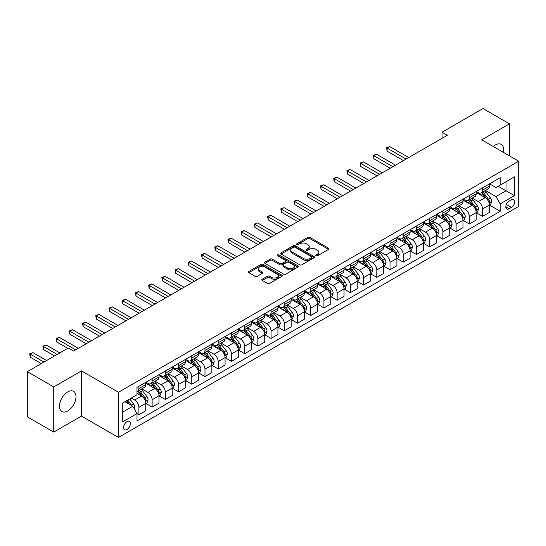 <?xml version="1.0" encoding="UTF-8"?>
<svg xmlns="http://www.w3.org/2000/svg" width="546" height="546" viewBox="0 0 546 546"><rect width="100%" height="100%" fill="white"/><g stroke="black" fill="none" stroke-linecap="round" stroke-linejoin="round"><path stroke-width="0.82" d="M316.093 255.76A1.031 0.594 0 0 0 317.54 255.76L328.569 249.392A1.467 0.846 0 0 0 328.999 248.792A1.467 0.846 0 0 0 328.569 248.191L309.889 237.408A1.467 0.846 0 0 0 307.814 237.408L296.785 243.775A1.031 0.594 0 0 0 296.485 244.192A1.031 0.594 0 0 0 296.785 244.615A1.031 0.594 0 0 0 298.239 244.615L299.665 243.789A4.696 2.71 0 0 1 306.306 243.789L307.862 244.69A4.696 2.71 0 0 1 309.241 246.601A4.696 2.71 0 0 1 307.862 248.519L306.436 249.345A1.031 0.594 0 0 0 306.135 249.768A1.031 0.594 0 0 0 306.436 250.184A1.031 0.594 0 0 0 307.889 250.184L309.316 249.358A4.696 2.71 0 0 1 315.963 249.358L317.519 250.259A4.696 2.71 0 0 1 318.891 252.177A4.696 2.71 0 0 1 317.519 254.095L316.093 254.921A1.031 0.594 0 0 0 315.786 255.337A1.031 0.594 0 0 0 316.093 255.76L316.093 254.921M67.745 410.947A11.664 6.736 120 0 0 75.362 400.668A11.664 6.736 120 0 0 73.573 391.325A11.664 6.736 120 0 0 67.745 391.898A11.664 6.736 120 0 0 60.121 402.177A11.664 6.736 120 0 0 61.91 411.527A11.664 6.736 120 0 0 67.745 410.947M503.398 152.375A11.664 6.736 120 0 0 501.269 144.397A11.664 6.736 120 0 0 495.44 144.97A11.664 6.736 120 0 0 493.291 146.54M126.952 429.504A4.784 2.764 120 0 0 130.078 425.286A4.784 2.764 120 0 0 129.347 421.451A4.784 2.764 120 0 0 126.952 421.689A4.784 2.764 120 0 0 123.826 425.907A4.784 2.764 120 0 0 124.563 429.743A4.784 2.764 120 0 0 126.952 429.504M262.251 279.231A1.467 0.846 0 0 0 261.821 279.832A1.467 0.846 0 0 0 262.251 280.426L267.492 283.456A1.467 0.846 0 0 0 269.567 283.456L281.818 276.385A1.467 0.846 0 0 0 282.248 275.785A1.467 0.846 0 0 0 281.818 275.184L263.131 264.4A1.467 0.846 0 0 0 261.056 264.4L248.812 271.471A1.467 0.846 0 0 0 248.382 272.072A1.467 0.846 0 0 0 248.812 272.672L255.139 276.324A1.467 0.846 0 0 0 257.221 276.324L262.462 273.3A1.467 0.846 0 0 0 262.892 272.7A1.467 0.846 0 0 0 262.462 272.099L259.323 270.29A3.924 2.266 0 0 1 258.169 268.687A3.924 2.266 0 0 1 260.592 266.591A3.924 2.266 0 0 1 264.871 267.083L277.17 274.181A3.924 2.266 0 0 1 278.324 275.785A3.924 2.266 0 0 1 275.894 277.88A3.924 2.266 0 0 1 271.621 277.388L269.567 276.208A1.467 0.846 0 0 0 267.492 276.208L262.251 279.231L262.251 280.426M81.49 370.898L53.733 386.923L27.3 371.662L27.3 416.837L53.733 432.098L81.49 416.072L118.496 437.442L118.496 392.267L81.49 370.898L81.49 416.072M509.445 155.869L509.445 123.819L481.695 139.844L518.7 161.213L118.496 392.267M509.445 123.819L483.012 108.558L442.042 132.214L442.042 138.322M27.3 371.662L68.27 348.007L73.56 351.064L447.331 135.265L442.042 132.214M299.768 264.817A1.467 0.846 0 0 0 301.842 264.817L314.093 257.746A1.467 0.846 0 0 0 314.523 257.152A1.467 0.846 0 0 0 314.093 256.552L295.413 245.768A1.467 0.846 0 0 0 293.339 245.768L281.088 252.839A1.467 0.846 0 0 0 280.658 253.433A1.467 0.846 0 0 0 281.088 254.033L299.768 264.817M277.921 255.978A1.031 0.594 0 0 1 278.958 256.122L297.932 267.076L285.708 274.14A1.467 0.846 0 0 1 283.633 274.14L264.947 263.349L264.947 262.155A1.467 0.846 0 0 0 264.517 262.756A1.467 0.846 0 0 0 264.947 263.349M264.947 262.155L270.188 259.125A1.467 0.846 0 0 1 272.27 259.125L279.845 263.5A1.467 0.846 0 0 0 281.92 263.5L285.394 261.493A1.467 0.846 0 0 0 285.824 260.892A1.467 0.846 0 0 0 285.394 260.299L277.505 255.74A1.031 0.594 0 0 1 277.204 255.323A1.031 0.594 0 0 1 277.839 254.777A1.031 0.594 0 0 1 278.958 254.9L297.952 265.868A1.467 0.846 0 0 1 298.382 266.468A1.467 0.846 0 0 1 297.952 267.069L297.952 265.868M511.404 199.85L509.077 201.194A4.634 2.675 120 0 0 506.053 205.282A4.634 2.675 120 0 0 506.763 208.995A4.634 2.675 120 0 0 509.077 208.763L511.404 207.425A4.634 2.675 120 0 0 514.434 203.337A4.634 2.675 120 0 0 513.725 199.624A4.634 2.675 120 0 0 511.404 199.85M118.496 437.442L518.7 206.388L518.7 161.213M489.571 183.831L495.966 187.524L500.197 185.08L500.197 177.696L136.998 387.38L136.998 394.772L122.727 403.009L122.727 421.812L136.998 413.575L136.998 420.959L500.197 211.268L500.197 203.883L495.966 196.553L485.455 190.486M500.197 185.08L514.468 176.836L514.468 195.639L500.197 203.883M53.733 386.923L53.733 432.098M498.184 186.241L506.012 190.759L506.012 181.722L514.468 176.836M495.966 196.553L506.012 190.759L514.468 195.639M122.727 412.046L132.767 406.244L124.945 401.726M136.998 413.636L138.902 414.735L138.902 407.343A5.979 3.453 -120 0 0 134.671 400.02L131.293 398.068M138.902 414.735L145.775 410.763L145.775 403.378A5.979 3.453 -120 0 0 141.544 396.055L136.998 393.427M145.932 403.528L152.122 407.104L152.122 399.713A5.979 3.453 -120 0 0 147.891 392.39L141.817 388.882M152.122 407.104L158.995 403.132L158.995 395.748A5.979 3.453 -120 0 0 154.764 388.424L145.775 383.231M159.152 395.898L165.336 399.467L165.336 392.083A5.979 3.453 -120 0 0 161.104 384.759L155.037 381.251M165.336 399.467L172.208 395.502L172.208 388.117A5.979 3.453 -120 0 0 167.977 380.787L158.995 375.6M172.365 388.267L178.556 391.837L178.556 384.452A5.979 3.453 -120 0 0 174.324 377.129L168.25 373.621M178.556 391.837L185.428 387.872L185.428 380.487A5.979 3.453 -120 0 0 181.197 373.157L172.208 367.97M185.585 380.637L191.769 384.207L191.769 376.822A5.979 3.453 -120 0 0 187.537 369.499L181.47 365.991M191.769 384.207L198.642 380.241L198.642 372.857A5.979 3.453 -120 0 0 194.41 365.527L185.428 360.34M198.799 373.007L204.989 376.576L204.989 369.192A5.979 3.453 -120 0 0 200.757 361.868L194.683 358.36M204.989 376.576L211.862 372.611L211.862 365.226A5.979 3.453 -120 0 0 207.63 357.896L198.642 352.709M212.019 365.376L218.202 368.946L218.202 361.561A5.979 3.453 -120 0 0 213.971 354.238L207.903 350.73M218.202 368.946L225.075 364.981L225.075 357.596A5.979 3.453 -120 0 0 220.843 350.266L211.862 345.079M225.232 357.746L231.422 361.315L231.422 353.931A5.979 3.453 -120 0 0 227.191 346.608L221.116 343.1M231.422 361.315L238.295 357.35L238.295 349.966A5.979 3.453 -120 0 0 234.063 342.635L225.075 337.448M238.452 350.116L244.635 353.685L244.635 346.3A5.979 3.453 -120 0 0 240.411 338.977L234.336 335.469M244.635 353.685L251.508 349.72L251.508 342.335A5.979 3.453 -120 0 0 247.283 335.005L238.295 329.818M251.665 342.485L257.855 346.055L257.855 338.67A5.979 3.453 -120 0 0 253.624 331.347L247.55 327.839M257.855 346.055L264.728 342.089L264.728 334.705A5.979 3.453 -120 0 0 260.497 327.375L251.508 322.188M264.885 334.855L271.069 338.424L271.069 331.04A5.979 3.453 -120 0 0 266.844 323.717L260.77 320.209M271.069 338.424L277.941 334.459L277.941 327.068A5.979 3.453 -120 0 0 273.717 319.744L264.728 314.557M278.098 327.225L284.289 330.794L284.289 323.409A5.979 3.453 -120 0 0 280.057 316.079L273.983 312.578M284.289 330.794L291.161 326.829L291.161 319.437A5.979 3.453 -120 0 0 286.93 312.114L277.941 306.927M291.318 319.594L297.502 323.164L297.502 315.779A5.979 3.453 -120 0 0 293.277 308.449L287.203 304.948M297.502 323.164L304.375 319.198L304.375 311.807A5.979 3.453 -120 0 0 300.15 304.484L291.161 299.297M304.538 311.964L310.722 315.533L310.722 308.149A5.979 3.453 -120 0 0 306.49 300.819L300.416 297.317M310.722 315.533L317.595 311.568L317.595 304.177A5.979 3.453 -120 0 0 313.363 296.853L304.375 291.666M317.752 304.334L323.935 307.903L323.935 300.518A5.979 3.453 -120 0 0 319.71 293.188L313.636 289.687M323.935 307.903L330.808 303.938L330.808 296.546A5.979 3.453 -120 0 0 326.583 289.223L317.595 284.036M330.972 296.703L337.155 300.273L337.155 292.888A5.979 3.453 -120 0 0 332.923 285.558L326.849 282.057M337.155 300.273L344.028 296.307L344.028 288.916A5.979 3.453 -120 0 0 339.796 281.593L330.808 276.406M344.185 289.073L350.368 292.642L350.368 285.258A5.979 3.453 -120 0 0 346.144 277.928L340.069 274.426M350.368 292.642L357.241 288.67L357.241 281.286A5.979 3.453 -120 0 0 353.016 273.962L344.028 268.775M357.405 281.443L363.588 285.012L363.588 277.627A5.979 3.453 -120 0 0 359.357 270.297L353.282 266.796M363.588 285.012L370.461 281.04L370.461 273.655A5.979 3.453 -120 0 0 366.23 266.332L357.241 261.145M370.618 273.812L376.801 277.382L376.801 269.997A5.979 3.453 -120 0 0 372.577 262.667L366.502 259.159M376.801 277.382L383.674 273.41L383.674 266.025A5.979 3.453 -120 0 0 379.45 258.702L370.461 253.515M383.838 266.182L390.021 269.751L390.021 262.36A5.979 3.453 -120 0 0 385.79 255.037L379.723 251.529M390.021 269.751L396.894 265.779L396.894 258.394A5.979 3.453 -120 0 0 392.663 251.071L383.674 245.877M397.051 258.545L403.241 262.121L403.241 254.729A5.979 3.453 -120 0 0 399.01 247.406L392.936 243.898M403.241 262.121L410.114 258.149L410.114 250.764A5.979 3.453 -120 0 0 405.883 243.441L396.894 238.247M410.271 250.914L416.455 254.491L416.455 247.099A5.979 3.453 -120 0 0 412.223 239.776L406.156 236.268M416.455 254.491L423.327 250.518L423.327 243.134A5.979 3.453 -120 0 0 419.096 235.811L410.114 230.617M423.484 243.284L429.675 246.86L429.675 239.469A5.979 3.453 -120 0 0 425.443 232.146L419.369 228.637M429.675 246.86L436.547 242.888L436.547 235.503A5.979 3.453 -120 0 0 432.316 228.18L423.327 222.986M436.704 235.654L442.888 239.23L442.888 231.838A5.979 3.453 -120 0 0 438.656 224.515L432.589 221.007M442.888 239.23L449.761 235.258L449.761 227.873A5.979 3.453 -120 0 0 445.529 220.55L436.547 215.356M449.918 228.023L456.108 231.6L456.108 224.208A5.979 3.453 -120 0 0 451.876 216.885L445.802 213.377M456.108 231.6L462.981 227.627L462.981 220.243A5.979 3.453 -120 0 0 458.749 212.92L449.761 207.726M463.138 220.393L469.321 223.962L469.321 216.578A5.979 3.453 -120 0 0 465.09 209.255L459.022 205.746M469.321 223.962L476.194 219.997L476.194 212.612A5.979 3.453 -120 0 0 471.962 205.289L462.981 200.095M476.351 212.763L482.541 216.332L482.541 208.947A5.979 3.453 -120 0 0 478.31 201.624L472.235 198.116M482.541 216.332L489.414 212.367L489.414 204.982A5.979 3.453 -120 0 0 485.182 197.652L476.194 192.465M476.351 191.462L478.31 192.588A5.979 3.453 -120 0 0 481.299 192.881A5.979 3.453 -120 0 0 482.541 190.145L482.541 187.885M463.138 199.092L465.09 200.218A5.979 3.453 -120 0 0 468.086 200.519A5.979 3.453 -120 0 0 469.321 197.775L469.321 195.516M449.918 206.722L451.876 207.849A5.979 3.453 -120 0 0 454.866 208.149A5.979 3.453 -120 0 0 456.108 205.405L456.108 203.146M436.704 214.353L438.656 215.479A5.979 3.453 -120 0 0 441.653 215.779A5.979 3.453 -120 0 0 442.888 213.036L442.888 210.776M423.484 221.983L425.443 223.109A5.979 3.453 -120 0 0 428.433 223.41A5.979 3.453 -120 0 0 429.675 220.666L429.675 218.407M410.271 229.613L412.223 230.74A5.979 3.453 -120 0 0 415.219 231.04A5.979 3.453 -120 0 0 416.455 228.296L416.455 226.044M397.051 237.244L399.01 238.37A5.979 3.453 -120 0 0 401.999 238.67A5.979 3.453 -120 0 0 403.241 235.933L403.241 233.674M383.838 244.874L385.79 246A5.979 3.453 -120 0 0 388.779 246.301A5.979 3.453 -120 0 0 390.021 243.564L390.021 241.305M370.618 252.505L372.577 253.631A5.979 3.453 -120 0 0 375.566 253.931A5.979 3.453 -120 0 0 376.801 251.194L376.801 248.935M357.405 260.135L359.357 261.261A5.979 3.453 -120 0 0 362.346 261.561A5.979 3.453 -120 0 0 363.588 258.824L363.588 256.565M344.185 267.765L346.144 268.891A5.979 3.453 -120 0 0 349.133 269.192A5.979 3.453 -120 0 0 350.368 266.455L350.368 264.196M330.972 275.396L332.923 276.529A5.979 3.453 -120 0 0 335.913 276.822A5.979 3.453 -120 0 0 337.155 274.085L337.155 271.826M317.752 283.026L319.71 284.159A5.979 3.453 -120 0 0 322.7 284.452A5.979 3.453 -120 0 0 323.935 281.716L323.935 279.456M304.538 290.656L306.49 291.789A5.979 3.453 -120 0 0 309.48 292.083A5.979 3.453 -120 0 0 310.722 289.346L310.722 287.087M291.318 298.287L293.277 299.42A5.979 3.453 -120 0 0 296.266 299.713A5.979 3.453 -120 0 0 297.502 296.976L297.502 294.717M278.098 305.917L280.057 307.05A5.979 3.453 -120 0 0 283.046 307.343A5.979 3.453 -120 0 0 284.289 304.607L284.289 302.348M264.885 313.547L266.844 314.68A5.979 3.453 -120 0 0 269.833 314.974A5.979 3.453 -120 0 0 271.069 312.237L271.069 309.978M251.665 321.178L253.624 322.311A5.979 3.453 -120 0 0 256.613 322.604A5.979 3.453 -120 0 0 257.855 319.867L257.855 317.608M238.452 328.808L240.411 329.941A5.979 3.453 -120 0 0 243.4 330.234A5.979 3.453 -120 0 0 244.635 327.498L244.635 325.239M225.232 336.438L227.191 337.571A5.979 3.453 -120 0 0 230.18 337.865A5.979 3.453 -120 0 0 231.422 335.128L231.422 332.869M212.019 344.069L213.971 345.202A5.979 3.453 -120 0 0 216.967 345.495A5.979 3.453 -120 0 0 218.202 342.758L218.202 340.499M198.799 351.699L200.757 352.832A5.979 3.453 -120 0 0 203.747 353.125A5.979 3.453 -120 0 0 204.989 350.389L204.989 348.13M185.585 359.336L187.537 360.462A5.979 3.453 -120 0 0 190.534 360.756A5.979 3.453 -120 0 0 191.769 358.019L191.769 355.76M172.365 366.967L174.324 368.093A5.979 3.453 -120 0 0 177.314 368.386A5.979 3.453 -120 0 0 178.556 365.649L178.556 363.39M159.152 374.597L161.104 375.723A5.979 3.453 -120 0 0 164.1 376.017A5.979 3.453 -120 0 0 165.336 373.28L165.336 371.021M145.932 382.227L147.891 383.353A5.979 3.453 -120 0 0 150.88 383.654A5.979 3.453 -120 0 0 152.122 380.91L152.122 378.651M489.571 205.132L500.197 211.268M481.299 192.881L488.172 188.916A5.979 3.453 -120 0 0 489.414 186.179L489.414 183.92M468.086 200.519L474.959 196.546A5.979 3.453 -120 0 0 476.194 193.81L476.194 191.55M454.866 208.149L461.739 204.177A5.979 3.453 -120 0 0 462.981 201.44L462.981 199.181M441.653 215.779L448.525 211.807A5.979 3.453 -120 0 0 449.761 209.07L449.761 206.811M428.433 223.41L435.305 219.437A5.979 3.453 -120 0 0 436.547 216.701L436.547 214.441M415.219 231.04L422.092 227.068A5.979 3.453 -120 0 0 423.327 224.331L423.327 222.072M401.999 238.67L408.872 234.698A5.979 3.453 -120 0 0 410.114 231.961L410.114 229.702M388.779 246.301L395.652 242.328A5.979 3.453 -120 0 0 396.894 239.592L396.894 237.333M375.566 253.931L382.439 249.959A5.979 3.453 -120 0 0 383.674 247.222L383.674 244.963M362.346 261.561L369.219 257.589A5.979 3.453 -120 0 0 370.461 254.852L370.461 252.593M349.133 269.192L356.006 265.226A5.979 3.453 -120 0 0 357.241 262.483L357.241 260.224M335.913 276.822L342.786 272.857A5.979 3.453 -120 0 0 344.028 270.113L344.028 267.854M322.7 284.452L329.572 280.487A5.979 3.453 -120 0 0 330.808 277.743L330.808 275.484M309.48 292.083L316.352 288.117A5.979 3.453 -120 0 0 317.595 285.374L317.595 283.115M296.266 299.713L303.139 295.748A5.979 3.453 -120 0 0 304.375 293.004L304.375 290.752M283.046 307.343L289.919 303.378A5.979 3.453 -120 0 0 291.161 300.641L291.161 298.382M269.833 314.974L276.706 311.008A5.979 3.453 -120 0 0 277.941 308.272L277.941 306.013M256.613 322.604L263.486 318.639A5.979 3.453 -120 0 0 264.728 315.902L264.728 313.643M243.4 330.234L250.273 326.269A5.979 3.453 -120 0 0 251.508 323.532L251.508 321.273M230.18 337.865L237.053 333.899A5.979 3.453 -120 0 0 238.295 331.163L238.295 328.904M216.967 345.495L223.84 341.53A5.979 3.453 -120 0 0 225.075 338.793L225.075 336.534M203.747 353.125L210.62 349.16A5.979 3.453 -120 0 0 211.862 346.423L211.862 344.164M190.534 360.756L197.406 356.791A5.979 3.453 -120 0 0 198.642 354.054L198.642 351.795M177.314 368.386L184.186 364.421A5.979 3.453 -120 0 0 185.428 361.684L185.428 359.425M164.1 376.017L170.973 372.051A5.979 3.453 -120 0 0 172.208 369.314L172.208 367.055M150.88 383.654L157.753 379.682A5.979 3.453 -120 0 0 158.995 376.945L158.995 374.686M136.998 391.523A5.979 3.453 -120 0 0 137.667 391.284L144.54 387.312A5.979 3.453 -120 0 0 145.775 384.575L145.775 382.316M137.667 391.284A5.979 3.453 -120 0 0 138.902 388.54L138.902 386.281M132.767 406.244L136.998 413.575M316.503 255.903L317.519 255.316A4.696 2.71 0 0 0 318.891 253.399L318.891 252.177M309.241 246.601L309.241 247.823A4.696 2.71 0 0 1 307.862 249.74L306.845 250.327M328.569 248.191L328.569 249.392L309.889 238.629A1.467 0.846 0 0 0 307.814 238.629L297.195 244.758M314.093 256.552L314.093 257.746L295.413 246.983A1.467 0.846 0 0 0 293.339 246.983L281.108 254.047M311.5 257.569A1.031 0.594 0 0 0 311.8 257.152A1.031 0.594 0 0 0 311.5 256.729L295.099 247.263A1.031 0.594 0 0 0 293.646 247.263L292.144 248.13A4.696 2.71 0 0 0 290.765 250.048A4.696 2.71 0 0 0 292.144 251.965L303.351 258.435A4.696 2.71 0 0 0 309.991 258.435L311.5 257.569L311.5 258.79A1.031 0.594 0 0 0 311.8 258.374L311.8 257.152M290.765 250.048L290.765 251.269A4.696 2.71 0 0 0 292.144 253.187L292.144 251.965M311.5 258.79L309.991 259.657A4.696 2.71 0 0 1 303.351 259.657L292.144 253.187M264.967 263.363L270.188 260.346L270.188 259.125M285.824 260.892L285.824 262.114A1.467 0.846 0 0 1 285.394 262.715L281.92 264.721A1.467 0.846 0 0 1 279.845 264.721L272.27 260.346A1.467 0.846 0 0 0 270.188 260.346M287.708 268.038A3.924 2.266 0 0 0 291.98 268.53A3.924 2.266 0 0 0 294.41 266.434A3.924 2.266 0 0 0 293.257 264.837L288.923 262.333A1.467 0.846 0 0 0 286.848 262.333L283.374 264.339A1.467 0.846 0 0 0 282.944 264.94A1.467 0.846 0 0 0 283.374 265.54L287.708 268.038L287.708 269.26A3.924 2.266 0 0 0 291.98 269.751A3.924 2.266 0 0 0 294.41 267.656L294.41 266.434M282.944 264.94L282.944 266.161A1.467 0.846 0 0 0 283.374 266.762L283.374 265.54M287.708 269.26L283.374 266.762M278.324 275.785L278.324 277.006A3.924 2.266 0 0 1 275.894 279.102A3.924 2.266 0 0 1 271.621 278.61L269.567 277.423A1.467 0.846 0 0 0 267.492 277.423L262.271 280.439M258.169 268.687L258.169 269.908A3.924 2.266 0 0 0 259.323 271.505L259.323 270.29M262.462 272.099L262.462 273.3L259.323 271.505M281.797 276.399L263.131 265.622A1.467 0.846 0 0 0 261.056 265.622L248.833 272.679M489.414 205.228L490.683 204.491L491.734 201.44A3.965 2.286 -120 0 0 490.472 198.068L486.152 192.301A11.439 6.607 -120 0 0 484.903 190.807M480.61 195.011A11.439 6.607 -120 0 0 478.269 192.561M489.052 202.798L489.598 201.61A3.965 2.286 -120 0 0 488.465 199.229L484.145 193.461A11.439 6.607 -120 0 0 482.896 191.967M481.831 192.581A9.494 5.48 60 0 1 483.387 194.349L487.046 199.229M408.736 157.548L389.755 146.594L387.114 148.116L387.114 151.167L403.446 160.599M481.627 192.697A11.439 6.607 60 0 1 482.876 194.192L485.749 198.027M387.114 151.167L386.534 147.782L406.094 159.077M386.534 147.782L389.755 146.594M476.194 212.858L477.463 212.121L478.521 209.07A3.965 2.286 -120 0 0 477.259 205.699L472.938 199.932A11.439 6.607 -120 0 0 471.689 198.437M467.39 202.648A11.439 6.607 -120 0 0 465.049 200.191M475.832 210.428L476.378 209.241A3.965 2.286 -120 0 0 475.245 206.859L470.925 201.092A11.439 6.607 -120 0 0 469.676 199.597M468.611 200.211A9.494 5.48 60 0 1 470.174 201.979L473.826 206.859M395.522 165.179L376.542 154.225L373.894 155.746L373.894 158.797L390.233 168.229M468.407 200.327A11.439 6.607 60 0 1 469.656 201.822L472.529 205.658M373.894 158.797L373.314 155.412L392.874 166.707M373.314 155.412L376.542 154.225M462.981 220.488L464.25 219.751L465.301 216.701A3.965 2.286 -120 0 0 464.039 213.329L459.718 207.562A11.439 6.607 -120 0 0 458.469 206.067M454.176 210.278A11.439 6.607 -120 0 0 451.835 207.821M462.619 218.059L463.165 216.871A3.965 2.286 -120 0 0 462.032 214.489L457.712 208.722A11.439 6.607 -120 0 0 456.463 207.227M455.398 207.842A9.494 5.48 60 0 1 456.954 209.609L460.612 214.489M382.302 172.809L363.322 161.855L360.681 163.377L360.681 166.428L377.013 175.86M455.193 207.958A11.439 6.607 60 0 1 456.442 209.452L459.316 213.288M360.681 166.428L360.101 163.042L379.661 174.338M360.101 163.042L363.322 161.855M449.761 228.119L451.03 227.382L452.088 224.331A3.965 2.286 -120 0 0 450.825 220.959L446.505 215.192A11.439 6.607 -120 0 0 445.256 213.698M440.956 217.909A11.439 6.607 -120 0 0 438.615 215.452M449.399 225.689L449.945 224.502A3.965 2.286 -120 0 0 448.812 222.12L444.492 216.352A11.439 6.607 -120 0 0 443.243 214.858M442.178 215.472A9.494 5.48 60 0 1 443.741 217.24L447.392 222.12M369.082 180.439L350.109 169.485L347.461 171.007L347.461 174.058L363.8 183.49M441.973 215.588A11.439 6.607 60 0 1 443.222 217.083L446.096 220.918M347.461 174.058L346.881 170.673L366.441 181.968M346.881 170.673L350.109 169.485M436.547 235.749L437.81 235.012L438.868 231.961A3.965 2.286 -120 0 0 437.605 228.59L433.285 222.823A11.439 6.607 -120 0 0 432.036 221.328M427.743 225.539A11.439 6.607 -120 0 0 425.395 223.089M436.186 233.319L436.732 232.132A3.965 2.286 -120 0 0 435.599 229.75L431.279 223.983A11.439 6.607 -120 0 0 430.03 222.488M428.965 223.102A9.494 5.48 60 0 1 430.521 224.87L434.179 229.75M355.869 188.07L336.889 177.116L334.248 178.638L334.248 181.695L350.58 191.12M428.76 223.218A11.439 6.607 60 0 1 430.009 224.713L432.882 228.549M334.248 181.695L333.667 178.303L353.228 189.599M333.667 178.303L336.889 177.116M423.327 243.38L424.597 242.642L425.655 239.592A3.965 2.286 -120 0 0 424.392 236.22L420.072 230.453A11.439 6.607 -120 0 0 418.823 228.958M414.523 233.169A11.439 6.607 -120 0 0 412.182 230.719M422.966 240.95L423.512 239.762A3.965 2.286 -120 0 0 422.379 237.38L418.059 231.613A11.439 6.607 -120 0 0 416.81 230.119M415.745 230.733A9.494 5.48 60 0 1 417.308 232.5L420.959 237.38M342.649 195.7L323.676 184.746L321.028 186.268L321.028 189.325L337.367 198.751M415.54 230.849A11.439 6.607 60 0 1 416.789 232.343L419.662 236.179M321.028 189.325L320.447 185.933L340.008 197.229M320.447 185.933L323.676 184.746M410.114 251.01L411.377 250.273L412.435 247.222A3.965 2.286 -120 0 0 411.172 243.85L406.852 238.083A11.439 6.607 -120 0 0 405.603 236.589M401.31 240.8A11.439 6.607 -120 0 0 398.962 238.349M409.753 248.58L410.299 247.393A3.965 2.286 -120 0 0 409.166 245.011L404.845 239.244A11.439 6.607 -120 0 0 403.596 237.749M402.532 238.363A9.494 5.48 60 0 1 404.088 240.131L407.746 245.018M329.436 203.33L310.456 192.376L307.814 193.898L307.814 196.956L324.147 206.381M402.327 238.479A11.439 6.607 60 0 1 403.576 239.974L406.449 243.809M307.814 196.956L307.234 193.564L326.795 204.859M307.234 193.564L310.456 192.376M396.894 258.64L398.164 257.91L399.222 254.852A3.965 2.286 -120 0 0 397.952 251.481L393.632 245.714A11.439 6.607 -120 0 0 392.39 244.219M388.09 248.43A11.439 6.607 -120 0 0 385.749 245.98M396.532 256.21L397.078 255.023A3.965 2.286 -120 0 0 395.946 252.641L391.625 246.874A11.439 6.607 -120 0 0 390.376 245.379M389.312 245.993A9.494 5.48 60 0 1 390.875 247.761L394.526 252.648M316.216 210.961L297.242 200.007L294.594 201.529L294.594 204.586L310.933 214.018M389.107 246.11A11.439 6.607 60 0 1 390.356 247.604L393.229 251.44M294.594 204.586L294.014 201.194L313.575 212.49M294.014 201.194L297.242 200.007M383.674 266.271L384.944 265.54L386.002 262.483A3.965 2.286 -120 0 0 384.739 259.111L380.419 253.344A11.439 6.607 -120 0 0 379.17 251.849M374.877 256.06A11.439 6.607 -120 0 0 372.529 253.61M383.319 263.841L383.865 262.653A3.965 2.286 -120 0 0 382.732 260.271L378.412 254.504A11.439 6.607 -120 0 0 377.163 253.01M376.098 253.624A9.494 5.48 60 0 1 377.655 255.398L381.313 260.278M303.003 218.591L284.022 207.637L281.381 209.159L281.381 212.217L297.713 221.649M375.894 253.74A11.439 6.607 60 0 1 377.143 255.235L380.016 259.07M281.381 212.217L280.801 208.825L300.361 220.12M280.801 208.825L284.022 207.637M370.461 273.901L371.73 273.171L372.788 270.113A3.965 2.286 -120 0 0 371.519 266.741L367.199 260.974A11.439 6.607 -120 0 0 365.957 259.48M361.657 263.691A11.439 6.607 -120 0 0 359.316 261.241M370.099 271.471L370.645 270.284A3.965 2.286 -120 0 0 369.512 267.902L365.192 262.135A11.439 6.607 -120 0 0 363.943 260.64M362.878 261.254A9.494 5.48 60 0 1 364.441 263.029L368.093 267.909M289.783 226.221L270.809 215.267L268.161 216.796L268.161 219.847L284.5 229.279M362.674 261.37A11.439 6.607 60 0 1 363.923 262.865L366.796 266.701M268.161 219.847L267.581 216.455L287.141 227.75M267.581 216.455L270.809 215.267M357.241 281.531L358.51 280.801L359.568 277.743A3.965 2.286 -120 0 0 358.306 274.372L353.985 268.605A11.439 6.607 -120 0 0 352.736 267.11M348.437 271.321A11.439 6.607 -120 0 0 346.096 268.871M356.886 279.102L357.432 277.914A3.965 2.286 -120 0 0 356.299 275.532L351.979 269.765A11.439 6.607 -120 0 0 350.73 268.27M349.665 268.885A9.494 5.48 60 0 1 351.221 270.659L354.88 275.539M276.569 233.852L257.589 222.898L254.948 224.426L254.948 227.477L271.28 236.909M349.46 269.001A11.439 6.607 60 0 1 350.709 270.495L353.576 274.331M254.948 227.477L254.361 224.085L273.921 235.381M254.361 224.085L257.589 222.898M344.028 289.162L345.297 288.431L346.355 285.374A3.965 2.286 -120 0 0 345.086 282.002L340.765 276.235A11.439 6.607 -120 0 0 339.516 274.74M335.224 278.951A11.439 6.607 -120 0 0 332.883 276.501M343.666 286.732L344.212 285.544A3.965 2.286 -120 0 0 343.079 283.162L338.759 277.395A11.439 6.607 -120 0 0 337.51 275.901M336.445 276.515A9.494 5.48 60 0 1 338.008 278.289L341.66 283.169M263.349 241.482L244.369 230.528L241.728 232.057L241.728 235.108L258.067 244.54M336.24 276.631A11.439 6.607 60 0 1 337.489 278.126L340.363 281.961M241.728 235.108L241.148 231.716L260.708 243.011M241.148 231.716L244.369 230.528M330.808 296.792L332.077 296.062L333.135 293.004A3.965 2.286 -120 0 0 331.872 289.633L327.552 283.865A11.439 6.607 -120 0 0 326.303 282.371M322.004 286.582A11.439 6.607 -120 0 0 319.663 284.132M330.446 294.362L330.999 293.175A3.965 2.286 -120 0 0 329.859 290.793L325.539 285.026A11.439 6.607 -120 0 0 324.297 283.531M323.232 284.145A9.494 5.48 60 0 1 324.788 285.92L328.446 290.8M250.136 249.119L231.156 238.158L228.515 239.687L228.515 242.738L244.847 252.17M323.027 284.261A11.439 6.607 60 0 1 324.276 285.756L327.143 289.592M228.515 242.738L227.928 239.346L247.488 250.641M227.928 239.346L231.156 238.158M317.595 304.422L318.864 303.692L319.922 300.641A3.965 2.286 -120 0 0 318.652 297.263L314.332 291.496A11.439 6.607 -120 0 0 313.083 290.001M308.79 294.212A11.439 6.607 -120 0 0 306.449 291.762M317.233 301.999L317.779 300.805A3.965 2.286 -120 0 0 316.646 298.423L312.326 292.656A11.439 6.607 -120 0 0 311.077 291.161M310.012 291.776A9.494 5.48 60 0 1 311.568 293.55L315.226 298.43M236.916 256.75L217.936 245.789L215.295 247.318L215.295 250.368L231.634 259.8M309.807 291.892A11.439 6.607 60 0 1 311.056 293.386L313.93 297.222M215.295 250.368L214.715 246.983L234.275 258.272M214.715 246.983L217.936 245.789M304.375 312.053L305.644 311.322L306.702 308.272A3.965 2.286 -120 0 0 305.439 304.893L301.119 299.126A11.439 6.607 -120 0 0 299.87 297.631M295.57 301.842A11.439 6.607 -120 0 0 293.229 299.392M304.013 309.63L304.566 308.435A3.965 2.286 -120 0 0 303.426 306.053L299.106 300.286A11.439 6.607 -120 0 0 297.863 298.792M296.799 299.406A9.494 5.48 60 0 1 298.355 301.18L302.013 306.06M223.703 264.38L204.723 253.419L202.081 254.948L202.081 257.999L218.414 267.431M296.594 299.522A11.439 6.607 60 0 1 297.843 301.017L300.709 304.852M202.081 257.999L201.494 254.613L221.055 265.902M201.494 254.613L204.723 253.419M291.161 319.683L292.431 318.953L293.489 315.902A3.965 2.286 -120 0 0 292.219 312.524L287.899 306.756A11.439 6.607 -120 0 0 286.65 305.262M282.357 309.473A11.439 6.607 -120 0 0 280.016 307.023M290.8 317.26L291.346 316.066A3.965 2.286 -120 0 0 290.213 313.684L285.892 307.917A11.439 6.607 -120 0 0 284.643 306.422M283.579 307.036A9.494 5.48 60 0 1 285.135 308.811L288.793 313.691M210.483 272.01L191.503 261.049L188.861 262.578L188.861 265.629L205.2 275.061M283.374 307.152A11.439 6.607 60 0 1 284.623 308.654L287.496 312.483M188.861 265.629L188.281 262.244L207.842 273.532M188.281 262.244L191.503 261.049M277.941 327.313L279.211 326.583L280.269 323.532A3.965 2.286 -120 0 0 279.006 320.154L274.686 314.387A11.439 6.607 -120 0 0 273.437 312.892M269.137 317.103A11.439 6.607 -120 0 0 266.796 314.653M277.58 324.89L278.132 323.696A3.965 2.286 -120 0 0 276.993 321.314L272.672 315.547A11.439 6.607 -120 0 0 271.43 314.052M270.366 314.667A9.494 5.48 60 0 1 271.922 316.441L275.58 321.321M197.27 279.641L178.289 268.68L175.648 270.209L175.648 273.259L191.98 282.691M270.161 314.789A11.439 6.607 60 0 1 271.403 316.284L274.276 320.113M175.648 273.259L175.061 269.874L194.622 281.163M175.061 269.874L178.289 268.68M264.728 334.944L265.998 334.213L267.049 331.163A3.965 2.286 -120 0 0 265.786 327.784L261.466 322.017A11.439 6.607 -120 0 0 260.217 320.522M255.924 324.733A11.439 6.607 -120 0 0 253.583 322.283M264.366 332.521L264.912 331.326A3.965 2.286 -120 0 0 263.779 328.945L259.459 323.177A11.439 6.607 -120 0 0 258.21 321.683M257.146 322.297A9.494 5.48 60 0 1 258.702 324.071L262.36 328.951M184.05 287.271L165.069 276.31L162.428 277.839L162.428 280.89L178.767 290.322M256.941 322.42A11.439 6.607 60 0 1 258.19 323.915L261.063 327.743M162.428 280.89L161.848 277.505L181.409 288.793M161.848 277.505L165.069 276.31M251.508 342.574L252.778 341.844L253.835 338.793A3.965 2.286 -120 0 0 252.573 335.415L248.253 329.647A11.439 6.607 -120 0 0 247.004 328.153M242.704 332.364A11.439 6.607 -120 0 0 240.363 329.914M251.146 340.151L251.699 338.964A3.965 2.286 -120 0 0 250.559 336.575L246.239 330.808A11.439 6.607 -120 0 0 244.99 329.313M243.925 329.927A9.494 5.48 60 0 1 245.488 331.702L249.147 336.582M170.837 294.901L151.856 283.94L149.215 285.469L149.215 288.52L165.547 297.952M243.728 330.05A11.439 6.607 60 0 1 244.97 331.545L247.843 335.374M149.215 288.52L148.628 285.135L168.188 296.423M148.628 285.135L151.856 283.94M238.295 350.204L239.564 349.474L240.615 346.423A3.965 2.286 -120 0 0 239.353 343.045L235.033 337.278A11.439 6.607 -120 0 0 233.784 335.783M229.491 339.994A11.439 6.607 -120 0 0 227.15 337.544M237.933 347.782L238.479 346.594A3.965 2.286 -120 0 0 237.346 344.205L233.026 338.438A11.439 6.607 -120 0 0 231.777 336.943M230.712 337.558A9.494 5.48 60 0 1 232.268 339.332L235.927 344.212M157.617 302.532L138.636 291.571L135.995 293.1L135.995 296.15L152.327 305.583M230.508 337.681A11.439 6.607 60 0 1 231.757 339.175L234.63 343.004M135.995 296.15L135.415 292.765L154.975 304.054M135.415 292.765L138.636 291.571M225.075 357.835L226.344 357.104L227.402 354.054A3.965 2.286 -120 0 0 226.14 350.675L221.819 344.908A11.439 6.607 -120 0 0 220.57 343.414M216.271 347.625A11.439 6.607 -120 0 0 213.93 345.174M224.713 355.412L225.259 354.224A3.965 2.286 -120 0 0 224.126 351.836L219.806 346.068A11.439 6.607 -120 0 0 218.557 344.574M217.492 345.188A9.494 5.48 60 0 1 219.055 346.963L222.707 351.842M144.403 310.162L125.423 299.201L122.775 300.73L122.775 303.781L139.114 313.213M217.288 345.311A11.439 6.607 60 0 1 218.536 346.806L221.41 350.634M122.775 303.781L122.195 300.396L141.755 311.684M122.195 300.396L125.423 299.201M211.862 365.465L213.131 364.735L214.182 361.684A3.965 2.286 -120 0 0 212.92 358.306L208.599 352.539A11.439 6.607 -120 0 0 207.35 351.044M203.057 355.255A11.439 6.607 -120 0 0 200.716 352.805M211.5 363.042L212.046 361.855A3.965 2.286 -120 0 0 210.913 359.466L206.593 353.699A11.439 6.607 -120 0 0 205.344 352.204M204.279 352.818A9.494 5.48 60 0 1 205.835 354.593L209.493 359.473M131.183 317.792L112.203 306.832L109.562 308.36L109.562 311.411L125.894 320.843M204.074 352.941A11.439 6.607 60 0 1 205.323 354.436L208.197 358.272M109.562 311.411L108.982 308.026L128.542 319.321M108.982 308.026L112.203 306.832M198.642 373.102L199.911 372.365L200.969 369.314A3.965 2.286 -120 0 0 199.706 365.943L195.386 360.176A11.439 6.607 -120 0 0 194.137 358.681M189.837 362.885A11.439 6.607 -120 0 0 187.496 360.435M198.28 370.673L198.826 369.485A3.965 2.286 -120 0 0 197.693 367.096L193.373 361.329A11.439 6.607 -120 0 0 192.124 359.834M191.059 360.449A9.494 5.48 60 0 1 192.622 362.223L196.273 367.103M117.963 325.423L98.99 314.462L96.342 315.991L96.342 319.041L112.681 328.474M190.854 360.572A11.439 6.607 60 0 1 192.103 362.066L194.977 365.902M96.342 319.041L95.762 315.656L115.322 326.952M95.762 315.656L98.99 314.462M185.428 380.733L186.691 379.996L187.749 376.945A3.965 2.286 -120 0 0 186.486 373.573L182.166 367.806A11.439 6.607 -120 0 0 180.917 366.311M176.624 370.516A11.439 6.607 -120 0 0 174.283 368.065M185.067 378.303L185.613 377.115A3.965 2.286 -120 0 0 184.48 374.733L180.16 368.966A11.439 6.607 -120 0 0 178.911 367.465M177.846 368.086A9.494 5.48 60 0 1 179.402 369.854L183.06 374.733M104.75 333.053L85.77 322.099L83.129 323.621L83.129 326.672L99.461 336.104M177.641 368.202A11.439 6.607 60 0 1 178.89 369.697L181.763 373.532M83.129 326.672L82.548 323.287L102.109 334.582M82.548 323.287L85.77 322.099M172.208 388.363L173.478 387.626L174.536 384.575A3.965 2.286 -120 0 0 173.273 381.204L168.953 375.436A11.439 6.607 -120 0 0 167.704 373.942M163.404 378.153A11.439 6.607 -120 0 0 161.063 375.696M171.847 385.933L172.393 384.746A3.965 2.286 -120 0 0 171.26 382.364L166.939 376.597A11.439 6.607 -120 0 0 165.691 375.102M164.626 375.716A9.494 5.48 60 0 1 166.189 377.484L169.84 382.364M91.53 340.684L72.557 329.729L69.908 331.251L69.908 334.302L86.248 343.734M164.421 375.832A11.439 6.607 60 0 1 165.67 377.327L168.543 381.163M69.908 334.302L69.328 330.917L88.889 342.212M69.328 330.917L72.557 329.729M158.995 395.993L160.258 395.256L161.316 392.205A3.965 2.286 -120 0 0 160.053 388.834L155.733 383.067A11.439 6.607 -120 0 0 154.484 381.572M150.191 385.783A11.439 6.607 -120 0 0 147.843 383.326M158.633 393.564L159.179 392.376A3.965 2.286 -120 0 0 158.047 389.994L153.726 384.227A11.439 6.607 -120 0 0 152.477 382.732M151.413 383.347A9.494 5.48 60 0 1 152.969 385.114L156.627 389.994M78.317 348.314L59.337 337.36L56.695 338.882L56.695 341.933L67.745 348.314M151.208 383.463A11.439 6.607 60 0 1 152.457 384.957L155.33 388.793M56.695 341.933L56.115 338.547L75.676 349.843M56.115 338.547L59.337 337.36M145.775 403.624L147.045 402.887L148.102 399.836A3.965 2.286 -120 0 0 146.833 396.464L142.513 390.697A11.439 6.607 -120 0 0 141.271 389.202M145.413 401.194L145.959 400.006A3.965 2.286 -120 0 0 144.826 397.625L140.506 391.857A11.439 6.607 -120 0 0 139.257 390.363M138.193 390.977A9.494 5.48 60 0 1 139.756 392.745L143.407 397.625M59.814 352.893L46.123 344.99L43.475 346.512L43.475 349.563L54.525 355.944M137.988 391.093A11.439 6.607 60 0 1 139.237 392.588L142.11 396.423M43.475 349.563L42.895 346.178L57.166 354.422M42.895 346.178L46.123 344.99M134.357 408.995L134.882 407.466A3.965 2.286 -120 0 0 133.62 404.095L129.764 398.949M46.594 360.524L32.903 352.62L30.262 354.142L30.262 357.2L41.312 363.575M131.968 405.787A3.965 2.286 -120 0 0 131.613 405.255L127.757 400.109M126.761 400.682L129.532 404.374M126.488 400.839L128.836 403.972M30.262 357.2L29.682 353.808L43.953 362.053M29.682 353.808L32.903 352.62M134.671 400.02L141.544 396.055M147.891 392.39L154.764 388.424M161.104 384.759L167.977 380.787M174.324 377.129L181.197 373.157M187.537 369.499L194.41 365.527M200.757 361.868L207.63 357.896M213.971 354.238L220.843 350.266M227.191 346.608L234.063 342.635M240.411 338.977L247.283 335.005M253.624 331.347L260.497 327.375M266.844 323.717L273.717 319.744M280.057 316.079L286.93 312.114M293.277 308.449L300.15 304.484M306.49 300.819L313.363 296.853M319.71 293.188L326.583 289.223M332.923 285.558L339.796 281.593M346.144 277.928L353.016 273.962M359.357 270.297L366.23 266.332M372.577 262.667L379.45 258.702M385.79 255.037L392.663 251.071M399.01 247.406L405.883 243.441M412.223 239.776L419.096 235.811M425.443 232.146L432.316 228.18M438.656 224.515L445.529 220.55M451.876 216.885L458.749 212.92M465.09 209.255L471.962 205.289M478.31 201.624L485.182 197.652M482.541 190.145L489.414 186.179M482.541 208.947L489.414 204.982M469.321 216.578L476.194 212.612M469.321 197.775L476.194 193.81M456.108 224.208L462.981 220.243M456.108 205.405L462.981 201.44M442.888 231.838L449.761 227.873M442.888 213.036L449.761 209.07M429.675 239.469L436.547 235.503M429.675 220.666L436.547 216.701M416.455 247.099L423.327 243.134M416.455 228.296L423.327 224.331M403.241 254.729L410.114 250.764M403.241 235.933L410.114 231.961M390.021 262.36L396.894 258.394M390.021 243.564L396.894 239.592M376.801 269.997L383.674 266.025M376.801 251.194L383.674 247.222M363.588 277.627L370.461 273.655M363.588 258.824L370.461 254.852M350.368 285.258L357.241 281.286M350.368 266.455L357.241 262.483M337.155 292.888L344.028 288.916M337.155 274.085L344.028 270.113M323.935 300.518L330.808 296.546M323.935 281.716L330.808 277.743M310.722 308.149L317.595 304.177M310.722 289.346L317.595 285.374M297.502 315.779L304.375 311.807M297.502 296.976L304.375 293.004M284.289 323.409L291.161 319.437M284.289 304.607L291.161 300.641M271.069 331.04L277.941 327.068M271.069 312.237L277.941 308.272M257.855 338.67L264.728 334.705M257.855 319.867L264.728 315.902M244.635 346.3L251.508 342.335M244.635 327.498L251.508 323.532M231.422 353.931L238.295 349.966M231.422 335.128L238.295 331.163M218.202 361.561L225.075 357.596M218.202 342.758L225.075 338.793M204.989 369.192L211.862 365.226M204.989 350.389L211.862 346.423M191.769 376.822L198.642 372.857M191.769 358.019L198.642 354.054M178.556 384.452L185.428 380.487M178.556 365.649L185.428 361.684M165.336 392.083L172.208 388.117M165.336 373.28L172.208 369.314M152.122 399.713L158.995 395.748M152.122 380.91L158.995 376.945M138.902 407.343L145.775 403.378M138.902 388.54L145.775 384.575M506.333 204.497L511.404 207.425M505.801 206.873L509.077 208.763M317.519 255.316L317.519 254.095M306.436 250.184L306.436 249.345M307.862 249.74L307.862 248.519M296.785 244.615L296.785 243.775M307.814 238.629L307.814 237.408M309.889 238.629L309.889 237.408M281.088 254.033L281.088 252.839M293.339 246.983L293.339 245.768M295.413 246.983L295.413 245.768M303.351 259.657L303.351 258.435M309.991 259.657L309.991 258.435M272.27 260.346L272.27 259.125M279.845 264.721L279.845 263.5M281.92 264.721L281.92 263.5M285.394 262.715L285.394 261.493M278.958 256.122L278.958 254.9M267.492 277.423L267.492 276.208M269.567 277.423L269.567 276.208M271.621 278.61L271.621 277.388M248.812 272.672L248.812 271.471M261.056 265.622L261.056 264.4M263.131 265.622L263.131 264.4M281.818 276.385L281.818 275.184M489.114 203.016L491.714 201.515M484.145 193.461L486.152 192.301M481.026 195.256L482.876 194.192M488.465 199.229L490.472 198.068M488.151 200.771L489.598 201.61M475.9 210.647L478.494 209.145M470.925 201.092L472.938 199.932M467.813 202.887L469.656 201.822M475.245 206.859L477.259 205.699M474.931 208.401L476.378 209.241M462.68 218.277L465.281 216.776M457.712 208.722L459.718 207.562M454.593 210.517L456.442 209.452M462.032 214.489L464.039 213.329M461.718 216.032L463.165 216.871M449.467 225.907L452.061 224.406M444.492 216.352L446.505 215.192M441.38 218.147L443.222 217.083M448.812 222.12L450.825 220.959M448.498 223.662L449.945 224.502M436.247 233.538L438.848 232.036M431.279 223.983L433.285 222.823M428.16 225.778L430.009 224.713M435.599 229.75L437.605 228.59M435.285 231.292L436.732 232.132M423.034 241.168L425.627 239.667M418.059 231.613L420.072 230.453M414.946 233.408L416.789 232.343M422.379 237.38L424.392 236.22M422.065 238.923L423.512 239.762M409.814 248.799L412.407 247.297M404.845 239.244L406.852 238.083M401.726 241.039L403.576 239.974M409.166 245.011L411.172 243.85M408.852 246.553L410.299 247.393M396.601 256.429L399.194 254.927M391.625 246.874L393.632 245.714M388.513 248.669L390.356 247.604M395.946 252.641L397.952 251.481M395.632 254.19L397.078 255.023M383.381 264.059L385.974 262.565M378.412 254.504L380.419 253.344M375.293 256.299L377.143 255.235M382.732 260.271L384.739 259.111M382.418 261.821L383.865 262.653M370.168 271.69L372.761 270.195M365.192 262.135L367.199 260.974M362.08 263.93L363.923 262.865M369.512 267.902L371.519 266.741M369.198 269.451L370.645 270.284M356.947 279.32L359.541 277.825M351.979 269.765L353.985 268.605M348.86 271.56L350.709 270.495M356.299 275.532L358.306 274.372M355.985 277.081L357.432 277.914M343.734 286.95L346.328 285.456M338.759 277.395L340.765 276.235M335.647 279.197L337.489 278.126M343.079 283.162L345.086 282.002M342.765 284.712L344.212 285.544M330.514 294.581L333.108 293.086M325.539 285.026L327.552 283.865M322.427 286.827L324.276 285.756M329.859 290.793L331.872 289.633M329.545 292.342L330.999 293.175M317.294 302.211L319.895 300.716M312.326 292.656L314.332 291.496M309.213 294.458L311.056 293.386M316.646 298.423L318.652 297.263M316.332 299.972L317.779 300.805M304.081 309.841L306.675 308.347M299.106 300.286L301.119 299.126M295.993 302.088L297.843 301.017M303.426 306.053L305.439 304.893M303.112 307.603L304.566 308.435M290.861 317.472L293.461 315.977M285.892 307.917L287.899 306.756M282.773 309.719L284.623 308.654M290.213 313.684L292.219 312.524M289.899 315.233L291.346 316.066M277.648 325.102L280.241 323.607M272.672 315.547L274.686 314.387M269.56 317.349L271.403 316.284M276.993 321.314L279.006 320.154M276.679 322.863L278.132 323.696M264.428 332.739L267.028 331.238M259.459 323.177L261.466 322.017M256.34 324.979L258.19 323.915M263.779 328.945L265.786 327.784M263.465 330.494L264.912 331.326M251.215 340.37L253.808 338.868M246.239 330.808L248.253 329.647M243.127 332.61L244.97 331.545M250.559 336.575L252.573 335.415M250.245 338.124L251.699 338.964M237.995 348L240.595 346.498M233.026 338.438L235.033 337.278M229.907 340.24L231.757 339.175M237.346 344.205L239.353 343.045M237.032 345.755L238.479 346.594M224.781 355.63L227.375 354.129M219.806 346.068L221.819 344.908M216.694 347.87L218.536 346.806M224.126 351.836L226.14 350.675M223.812 353.385L225.259 354.224M211.561 363.261L214.162 361.759M206.593 353.699L208.599 352.539M203.474 355.501L205.323 354.436M210.913 359.466L212.92 358.306M210.599 361.015L212.046 361.855M198.348 370.891L200.942 369.389M193.373 361.329L195.386 360.176M190.261 363.131L192.103 362.066M197.693 367.096L199.706 365.943M197.379 368.646L198.826 369.485M185.128 378.521L187.728 377.02M180.16 368.966L182.166 367.806M177.04 370.761L178.89 369.697M184.48 374.733L186.486 373.573M184.166 376.276L185.613 377.115M171.915 386.152L174.508 384.65M166.939 376.597L168.953 375.436M163.827 378.392L165.67 377.327M171.26 382.364L173.273 381.204M170.946 383.906L172.393 384.746M158.695 393.782L161.288 392.281M153.726 384.227L155.733 383.067M150.607 386.022L152.457 384.957M158.047 389.994L160.053 388.834M157.733 391.537L159.179 392.376M145.482 401.412L148.075 399.911M140.506 391.857L142.513 390.697M137.394 393.652L139.237 392.588M144.826 397.625L146.833 396.464M144.513 399.167L145.959 400.006M133.852 408.121L134.855 407.541M131.613 405.255L133.62 404.095"/></g></svg>

